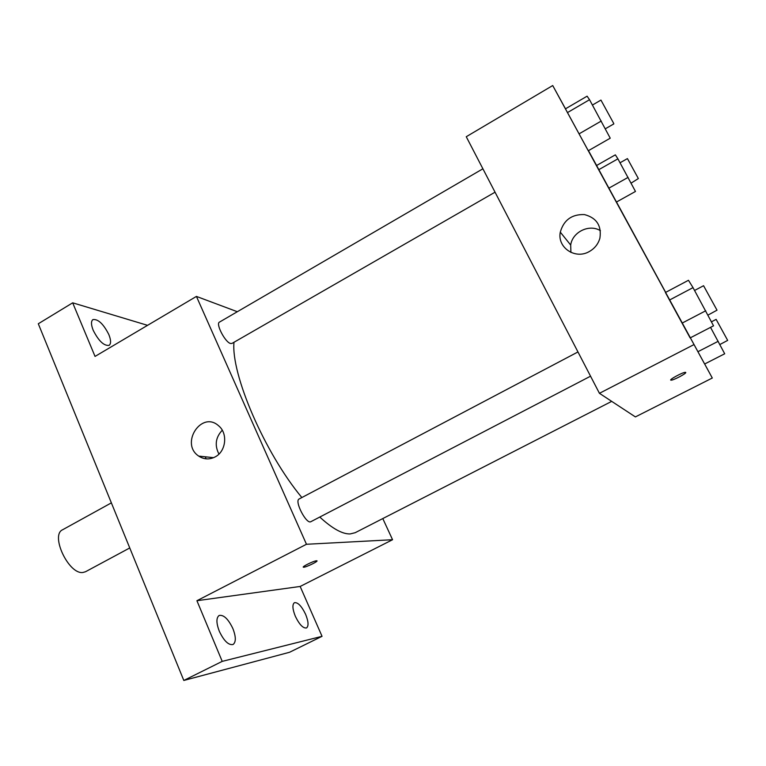 <?xml version="1.0" encoding="UTF-8"?>
<svg xmlns="http://www.w3.org/2000/svg" width="766" height="766" viewBox="0 0 766 766"><rect width="100%" height="100%" fill="white"/><g stroke="black" fill="none" stroke-linecap="round" stroke-linejoin="round"><path stroke-width="1.15" d="M111.367 502.869L62.64 529.746C49.991 535.061 68.835 574.835 82.958 572.47L85.505 571.742L129.751 547.949M205.259 456.795L206.14 458.844M382.789 518.572L392.556 539.724L300.157 586.459L322.046 636.316L289.538 652.278L183.811 680.457L38.3 323.759L72.684 302.819L147.56 325.339M305.586 614.275C308.487 621.485 308.803 626.042 306.534 627.948C303.116 628.474 299.391 624.587 295.341 616.295C292.468 609.066 292.162 604.527 294.412 602.689C297.85 602.181 301.574 606.04 305.586 614.275M232.893 628.599C236.043 636.814 236.1 642.119 233.065 644.503C228.546 645.374 223.959 640.96 219.306 631.27C216.204 623.036 216.146 617.769 219.153 615.462C223.701 614.61 228.278 618.985 232.893 628.599M300.157 586.459L196.919 600.716L222.217 661.374L183.811 680.457M322.046 636.316L222.217 661.374M392.556 539.724L306.467 544.272L196.919 600.716M306.467 544.272L196.431 296.413L95.041 356.42L72.684 302.819M215.122 456.929C209.424 459.801 203.967 459.523 198.739 456.105C179.684 443.638 201.659 410.116 218.683 425.858C228.086 433.403 226.037 451.471 215.122 456.929M108.829 334.531C111.06 340.142 111.147 343.752 109.098 345.351C103.965 346.031 98.67 341.014 93.213 330.318C91.01 324.717 90.934 321.136 92.964 319.575C98.144 318.943 103.439 323.932 108.829 334.531M319.786 517.06C332.291 528.559 342.412 534.189 350.158 533.94L355.194 532.696L611.708 401.365M233.994 342.268C230.844 374.067 264.586 452.783 301.852 497.546M196.431 296.413L237.336 311.724M482.896 168.798L219.449 322.122C215.485 323.645 225.156 342.316 230.528 343.494L231.945 343.446L495.047 192.189M590.548 376.192L310.891 521.675C306.457 524.739 294.096 500.868 299.133 498.982L577.966 351.948M316.444 560.789L316.731 560.779C319.403 560.856 305.605 567.577 303.547 567.204C300.971 567.175 313.553 560.904 316.444 560.789M316.971 560.894C317.727 561.746 305.328 567.568 303.547 567.204L303.298 567.089M218.952 454.075C214.461 445.362 215.562 437.424 222.264 430.233M704.663 363.994L712.294 378.021L635.397 416.915L599.433 393.312L466.255 136.721L552.717 85.543L565.49 108.81M588.46 150.643L596.609 165.485M616.496 202.013L665.673 292.373M589.533 99.704L610.234 138.186L588.269 150.758L565.452 108.839L587.101 96.181L589.533 99.704L567.462 112.592L565.452 108.839M704.624 364.013L690.348 337.816L704.624 364.013L724.703 353.777L710.551 327.369M712.294 378.021L552.717 85.543M617.903 158.84L635.474 191.452L616.458 202.032L596.58 165.504L615.347 154.847L617.903 158.84L598.811 169.659L596.58 165.504M693.019 287.623L713.539 325.818L690.137 337.921L665.415 292.507L688.471 280.279L693.019 287.623L669.494 300.052L665.415 292.507M693.766 344.7L599.433 393.312M589.37 251.497C575.333 259.894 557.006 247.514 560.3 232.146C563.757 220.014 571.809 214.164 584.448 214.585C596.57 217.803 601.722 225.673 599.893 238.207C598.227 244 594.722 248.433 589.37 251.497M685.733 372.448C686.843 373.301 673.247 380.453 671.083 380.156C667.895 380.262 682.937 372.056 685.426 372.343L685.733 372.448M685.742 372.458C686.671 373.396 673.218 380.443 671.083 380.156L670.777 380.032M570.909 252.416L570.689 245.063C572.413 231.974 589.341 223.691 600.42 230.69M690.137 337.921L669.494 300.052M705.764 310.766L682.056 323.137M694.58 290.458L703.571 285.718L717.014 310.182L707.995 315.085M588.269 150.758L567.462 112.592M601.281 121.038L579.048 133.868M592.463 105.028L600.946 100.087L613.585 123.202L613.834 123.901L605.322 128.793M718.211 341.291L697.903 351.718M711.47 321.806L716.133 319.384L727.671 340.391L719.887 344.518M616.458 202.032L598.811 169.659M628.101 177.386L608.884 188.158M620.058 162.765L627.431 158.6L638.356 178.555L631.107 183.131M213.58 457.675L198.739 456.105M570.689 245.063L560.3 232.146"/></g></svg>
